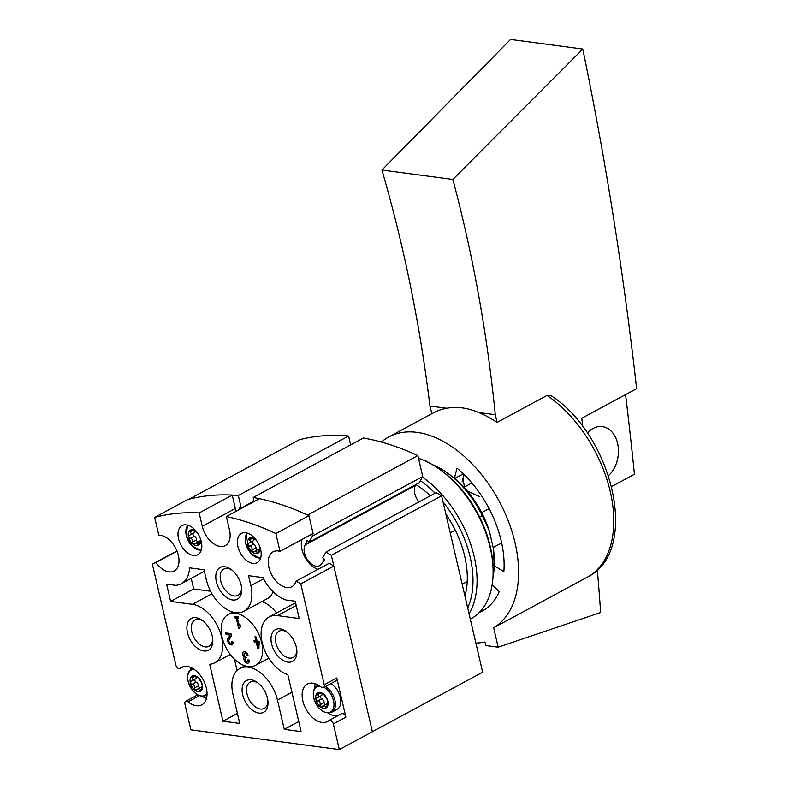 <?xml version="1.0" encoding="UTF-8"?>
<svg xmlns="http://www.w3.org/2000/svg" width="789" height="789" viewBox="0 0 789 789"><rect width="100%" height="100%" fill="white"/><g stroke="black" fill="none" stroke-linecap="round" stroke-linejoin="round"><path stroke-width="1.18" d="M249.087 660.038A3.787 2.318 61.7 0 1 248.288 663.026A3.787 2.318 61.7 0 1 244.876 661.468A3.787 2.318 61.7 0 1 244.018 657.109A3.787 2.318 61.7 0 1 243.614 651.704A3.787 2.318 61.7 0 1 248.002 655.383L246.789 655.225A2.022 1.243 61.7 0 0 244.452 653.262A2.022 1.243 61.7 0 0 243.988 653.953A1.765 1.085 61.7 0 0 245.616 656.537L245.99 658.164A1.765 1.085 61.7 0 0 245.527 658.233A1.765 1.085 61.7 0 0 245.507 660.472A2.022 1.243 61.7 0 0 247.45 661.468A2.022 1.243 61.7 0 0 247.874 659.88L249.087 660.038M235.122 618.024L234.737 616.396L238.199 616.85L238.584 618.487L237.459 618.339L239.245 626.022L239.826 623.843L240.369 626.17L239.787 628.35L238.574 628.182L236.246 618.172L235.122 618.024L237.469 616.761M248.081 666.518A28.838 17.693 61.7 0 1 223.81 642.857A28.838 17.693 61.7 0 1 228.199 614.523A28.838 17.693 61.7 0 1 257.461 631.506A28.838 17.693 61.7 0 1 255.577 665.295A28.838 17.693 61.7 0 1 248.081 666.518M226.137 634.553L225.762 632.926L230.96 633.616L231.483 635.865L228.988 639.948A2.022 1.243 61.7 0 0 229.343 642.305A2.022 1.243 61.7 0 0 231.216 643.203A2.022 1.243 61.7 0 0 231.641 641.605L232.854 641.763A3.787 2.318 61.7 0 1 232.055 644.751A3.787 2.318 61.7 0 1 228.544 643.074A3.787 2.318 61.7 0 1 227.873 638.656L230.063 635.076L226.137 634.553L228.485 633.291M255.932 641.003L254.965 636.812L256.178 636.97L257.145 641.161L259.137 641.427L258.881 648.607L257.668 648.45L256.317 642.631L254.324 642.364L253.95 640.737L256.977 640.441M327.889 702.279L327.041 699.241L323.283 693.856A8.649 5.306 -118.3 0 0 317.346 693.067L317.681 694.586C318.983 696.006 318.756 697.111 316.991 697.9L321.37 695.602A3.028 1.854 61.7 0 0 322.109 694.073M327.06 706.066L325.433 706.954L326.498 707.674A8.649 5.306 -118.3 0 0 327.859 701.165A8.649 5.306 -118.3 0 0 323.283 693.856L317.346 693.067A8.649 5.306 -118.3 0 0 315.985 699.587L316.695 698.028M320.61 696.006A1.726 1.065 61.7 0 0 320.62 697.545A1.726 1.065 61.7 0 0 321.764 698.827A3.028 1.854 61.7 0 1 324.101 702.545L320.048 704.735C320.541 702.664 319.762 701.421 317.711 701.007L315.985 699.587A8.649 5.306 -118.3 0 0 320.561 706.885A8.649 5.306 -118.3 0 0 326.498 707.674L327.918 702.2M320.048 704.735L320.561 706.885L323.293 705.82L325.433 706.954M321.882 706.974L322.405 706.549M256.583 540.781L255.153 539.114A8.649 5.306 -118.3 0 0 249.216 538.325L249.551 539.844C250.853 541.274 250.626 542.378 248.86 543.167L253.239 540.859A3.028 1.854 61.7 0 0 253.979 539.331M256.218 540.061A8.649 5.306 -118.3 0 0 255.153 539.114L249.216 538.325A8.649 5.306 -118.3 0 0 247.854 544.844L248.565 543.296M252.49 541.264A1.726 1.065 61.7 0 0 252.49 542.802A1.726 1.065 61.7 0 0 253.644 544.085A3.028 1.854 61.7 0 1 255.971 547.803L251.918 549.992C252.411 547.921 251.632 546.688 249.59 546.274L247.854 544.844A8.649 5.306 -118.3 0 0 252.431 552.152A8.649 5.306 -118.3 0 0 258.368 552.941A8.649 5.306 -118.3 0 0 259.778 546.659M251.918 549.992L252.431 552.152L255.163 551.077L258.368 552.941L259.788 547.467M253.762 552.231L254.275 551.807M197.211 532.891L195.78 531.224A8.649 5.306 -118.3 0 0 189.843 530.435L190.188 531.954C191.49 533.374 191.263 534.478 189.498 535.267L193.877 532.969A3.028 1.854 61.7 0 0 194.617 531.441M196.855 532.171A8.649 5.306 -118.3 0 0 195.78 531.224L189.843 530.435A8.649 5.306 -118.3 0 0 188.492 536.954L189.202 535.396M193.118 533.374A1.726 1.065 61.7 0 0 193.127 534.912A1.726 1.065 61.7 0 0 194.272 536.195A3.028 1.854 61.7 0 1 196.599 539.913L192.555 542.102C193.039 540.031 192.269 538.788 190.218 538.374L188.492 536.954A8.649 5.306 -118.3 0 0 193.068 544.262A8.649 5.306 -118.3 0 0 199.006 545.051A8.649 5.306 -118.3 0 0 200.416 538.769M192.555 542.102L193.068 544.262L195.8 543.187L199.006 545.051L200.426 539.568M194.39 544.341L194.913 543.917M202.231 685.572L201.382 682.534L197.625 677.149A8.649 5.306 -118.3 0 0 191.688 676.36L192.033 677.879C193.325 679.299 193.098 680.414 191.332 681.193L195.711 678.895A3.028 1.854 61.7 0 0 196.451 677.366M201.412 689.359L199.775 690.247L200.84 690.977A8.649 5.306 -118.3 0 0 202.201 684.457A8.649 5.306 -118.3 0 0 197.625 677.149L191.688 676.36A8.649 5.306 -118.3 0 0 190.327 682.879L191.046 681.331M194.962 679.299A1.726 1.065 61.7 0 0 194.962 680.838A1.726 1.065 61.7 0 0 196.116 682.12A3.028 1.854 61.7 0 1 198.443 685.838L194.39 688.028C194.883 685.957 194.104 684.714 192.062 684.3L190.327 682.879A8.649 5.306 -118.3 0 0 194.903 690.188A8.649 5.306 -118.3 0 0 200.84 690.977L202.26 685.493M194.39 688.028L194.903 690.188L197.635 689.113L199.775 690.247M196.234 690.267L196.747 689.842M175.819 665.009L152.356 564.184A281.209 172.485 61.7 0 1 155.975 562.488A19.833 12.16 61.7 0 0 174.162 571.039A19.833 12.16 61.7 0 0 176.706 550.397A19.833 12.16 61.7 0 0 158.796 535.208L154.664 517.436A324.466 199.025 61.7 0 1 199.153 512.939L202.28 526.342A19.833 12.16 61.7 0 0 225.299 545.603A19.833 12.16 61.7 0 0 229.491 529.961L226.364 516.548A324.466 199.025 61.7 0 1 275.864 533.542L279.996 551.324A19.833 12.16 61.7 0 0 273.083 551.787A19.833 12.16 61.7 0 0 271.791 575.013A19.833 12.16 61.7 0 0 291.91 586.691A19.833 12.16 61.7 0 0 296.102 581.118A281.209 172.485 61.7 0 1 300.767 583.919L324.23 684.744A3.61 2.209 61.7 0 1 323.47 687.584A3.61 2.209 61.7 0 1 321.123 687.081A21.273 13.048 61.7 0 0 307.306 684.083A21.273 13.048 61.7 0 0 305.925 708.995A21.273 13.048 61.7 0 0 327.504 721.521A21.273 13.048 61.7 0 0 328.914 720.554A3.61 2.209 61.7 0 1 329.161 720.396A3.61 2.209 61.7 0 1 333.343 723.898L339.309 749.55L190.899 729.815L184.932 704.163A3.61 2.209 61.7 0 1 185.691 701.322A3.61 2.209 61.7 0 1 188.029 701.825A21.273 13.048 61.7 0 0 201.846 704.824A21.273 13.048 61.7 0 0 203.237 679.901A21.273 13.048 61.7 0 0 181.657 667.376A21.273 13.048 61.7 0 0 180.247 668.342A3.61 2.209 61.7 0 1 180 668.51A3.61 2.209 61.7 0 1 175.819 665.009M271.574 643.854A18.029 11.056 -118.3 0 0 286.151 661.764A18.029 11.056 -118.3 0 0 296.891 651.418A18.029 11.056 -118.3 0 0 286.101 631.427A18.029 11.056 -118.3 0 0 271.574 643.854M187.466 632.67A18.029 11.056 -118.3 0 0 202.053 650.59A18.029 11.056 -118.3 0 0 212.783 640.234A18.029 11.056 -118.3 0 0 202.004 620.243A18.029 11.056 -118.3 0 0 187.466 632.67M216.364 581.72A18.029 11.056 -118.3 0 0 230.94 599.63A18.029 11.056 -118.3 0 0 241.681 589.284A18.029 11.056 -118.3 0 0 230.901 569.293A18.029 11.056 -118.3 0 0 216.364 581.72M242.677 694.803A18.029 11.056 -118.3 0 0 257.253 712.714A18.029 11.056 -118.3 0 0 267.994 702.368A18.029 11.056 -118.3 0 0 257.214 682.377A18.029 11.056 -118.3 0 0 242.677 694.803M178.531 538.66A16.589 10.168 -118.3 0 0 197.783 554.766A16.589 10.168 -118.3 0 0 198.867 535.346A16.589 10.168 -118.3 0 0 182.042 525.573A16.589 10.168 -118.3 0 0 178.531 538.66M237.903 546.55A16.589 10.168 -118.3 0 0 257.155 562.656A16.589 10.168 -118.3 0 0 258.23 543.236A16.589 10.168 -118.3 0 0 241.404 533.472A16.589 10.168 -118.3 0 0 237.903 546.55M248.515 575.684L262.934 577.597A34.252 21.007 61.7 0 0 286.121 600.015L295.204 601.228L299.238 618.527L277.462 615.627A32.448 19.903 61.7 0 0 269.029 617.008A32.448 19.903 61.7 0 0 263.27 646.536A32.448 19.903 61.7 0 0 287.847 674.674L301.092 731.581L284.277 729.342L277.462 700.07A32.448 19.903 61.7 0 0 239.797 668.559A32.448 19.903 61.7 0 0 232.942 694.152L239.748 723.424L222.932 721.185L209.687 664.279A32.448 19.903 61.7 0 0 214.746 662.809A32.448 19.903 61.7 0 0 219.677 630.934A32.448 19.903 61.7 0 0 192.378 604.315L170.611 601.425L166.587 584.126L175.671 585.339A34.252 21.007 61.7 0 0 181.263 583.761A34.252 21.007 61.7 0 0 189.567 567.843L203.986 569.766L206.314 579.737A32.448 19.903 61.7 0 0 243.979 611.258A32.448 19.903 61.7 0 0 250.833 585.655L248.515 575.684M275.864 533.542L308.943 515.7A324.466 199.025 61.7 0 0 259.443 498.707L226.364 516.548M308.943 515.7L313.085 533.482L279.996 551.324M318.026 569.303A19.833 12.16 61.7 0 1 301.97 539.479M300.767 583.919L333.846 566.078A281.209 172.485 61.7 0 0 329.181 563.277L296.102 581.118M323.47 687.584L335.996 680.828A3.61 2.209 61.7 0 0 336.765 677.978L345.868 717.132L333.343 723.898M333.846 566.078L372.388 731.709L339.309 749.55M196.954 695.247L196.747 694.33M190.948 669.407L190.474 667.366M176.923 550.929L152.356 564.184M177.012 551.146L155.975 562.488M199.153 512.939L232.232 495.088A324.466 199.025 61.7 0 0 187.743 499.585L154.664 517.436M232.232 495.088L235.359 508.501L202.28 526.342M236.148 511.272A19.833 12.16 61.7 0 1 235.359 508.501M287.038 632.127A14.902 9.143 -118.3 0 0 279.03 631.21A14.902 9.143 -118.3 0 0 275.884 642.966A14.902 9.143 -118.3 0 0 293.183 657.444A14.902 9.143 -118.3 0 0 296.812 650.244M202.941 620.943A14.902 9.143 -118.3 0 0 194.932 620.026A14.902 9.143 -118.3 0 0 191.786 631.782A14.902 9.143 -118.3 0 0 209.085 646.26A14.902 9.143 -118.3 0 0 212.714 639.07M231.828 569.993A14.902 9.143 -118.3 0 0 223.82 569.076A14.902 9.143 -118.3 0 0 220.673 580.832A14.902 9.143 -118.3 0 0 237.972 595.31A14.902 9.143 -118.3 0 0 241.602 588.121M258.141 683.077A14.902 9.143 -118.3 0 0 250.143 682.16A14.902 9.143 -118.3 0 0 246.987 693.916A14.902 9.143 -118.3 0 0 264.295 708.394A14.902 9.143 -118.3 0 0 267.925 701.194M269.029 617.008L292.088 604.571A32.448 19.903 61.7 0 1 295.688 603.289M298.755 721.531L284.277 729.342M237.41 713.374L222.932 721.185M237.094 670.532L234.432 659.111M210.574 591.237L193.66 588.989L170.611 601.425M193.66 588.989L191.204 578.396M204.351 571.305A34.252 21.007 61.7 0 1 204.312 571.325L181.263 583.761M273.152 591.78A32.448 19.903 61.7 0 1 267.037 598.821L243.979 611.258M261.899 601.593A28.838 17.693 61.7 0 1 276.554 612.945M330.828 683.619A15.139 9.29 61.7 0 1 340.325 697.427A15.139 9.29 61.7 0 1 337.13 709.37L331.765 712.26A15.139 9.29 -118.3 0 0 334.911 700.08A15.139 9.29 -118.3 0 0 325.462 686.509M338.313 715.455A21.273 13.048 61.7 0 1 328.007 713.078M314.643 688.304A21.273 13.048 61.7 0 1 315.215 683.738M341.45 713.798A3.61 2.209 61.7 0 1 341.686 713.631A3.61 2.209 61.7 0 1 345.868 717.132M206.481 698.413A21.273 13.048 61.7 0 1 202.349 696.371M197.625 677.149L196.52 677.337L197.299 676.932M323.283 693.856L322.178 694.044M255.153 539.114L254.048 539.301M195.78 531.224L194.686 531.411M199.755 687.959A1.726 1.065 61.7 0 1 198.443 685.838M197.625 689.103L201.323 687.111A3.028 1.854 61.7 0 1 201.52 687.032M197.921 542.033A1.726 1.065 61.7 0 1 196.599 539.913M195.79 543.177L199.489 541.185A3.028 1.854 61.7 0 1 199.676 541.106M257.283 549.923A1.726 1.065 61.7 0 1 255.971 547.803M255.153 551.067L258.851 549.075A3.028 1.854 61.7 0 1 259.048 548.996M325.413 704.666A1.726 1.065 61.7 0 1 324.101 702.545M323.283 705.81L326.981 703.818A3.028 1.854 61.7 0 1 327.179 703.729M238.426 617.817L237.459 618.339M240.211 625.499L239.245 626.022M240.043 627.393L238.574 628.182M238.258 617.087L236.246 618.172M232.923 643.38A3.787 2.318 61.7 0 1 231.986 642.779M230.082 638.153A3.787 2.318 61.7 0 1 230.378 637.305L231.414 635.609M231.157 634.484L230.063 635.076M245.271 656.428L244.018 657.109M249.166 661.655A3.787 2.318 61.7 0 1 248.229 661.054M245.231 652.838A3.787 2.318 61.7 0 1 245.241 651.734M247.795 654.683L246.789 655.225M258.979 647.739L257.668 648.45M258.989 641.999L258.851 641.388M258.664 641.358L256.317 642.631M257.125 641.053L254.324 642.364M257.53 642.788L258.309 642.897L258.062 645.067L257.53 642.788L259.246 641.861M259.354 642.335L258.309 642.897M259.374 644.357L258.062 645.067M348.59 436.041L238.327 495.522A324.466 199.025 61.7 0 0 188.867 499.289L299.13 439.808A324.466 199.025 61.7 0 1 348.59 436.041L350.651 444.907M254.117 501.577L253.17 497.494L363.433 438.013A324.466 199.025 61.7 0 1 417.864 455.588L422.736 476.536L419.206 482.769L308.943 542.25L307.099 540.189L305.156 544.943L415.418 485.462L415.764 484.633M418.969 501.942A12.979 7.959 61.7 0 1 415.418 485.462M325.896 552.142L436.159 492.661A292.019 179.123 61.7 0 1 441.603 495.817L482.651 672.228L372.388 731.709L331.341 555.298A292.019 179.123 61.7 0 0 325.896 552.142L322.721 557.764L324.555 559.825L321.695 563.553A12.979 7.959 61.7 0 1 319.584 565.664A12.979 7.959 61.7 0 1 307.661 560.052A12.979 7.959 61.7 0 1 305.156 544.943M492.987 577.084A79.314 48.652 -118.3 0 0 494.22 566.966L493.036 567.597M467.226 581.523L462.186 584.245M446.821 472.591A79.314 48.652 -118.3 0 1 482.266 515.592L489.249 530.721A74.896 45.94 -118.3 0 0 449.365 474.386L446.821 472.591A79.314 48.652 -118.3 0 0 432.283 464.573M482.266 515.592L479.604 517.022M455.273 530.149L450.223 532.871M481.645 512.653L489.101 508.629M479.465 496.597L467.187 490.975M464.583 487.987L462.906 477.956M253.17 497.494A324.466 199.025 61.7 0 1 307.602 515.069L417.864 455.588M312.02 534.054L312.474 536.017L308.943 542.25M422.736 476.536L312.474 536.017M441.603 495.817L331.341 555.298M238.327 495.522L241.227 507.998L239.254 507.731L239.738 509.339M254.009 501.104L241.227 507.998M494.21 558.849L494.161 557.428A74.896 45.94 -118.3 0 0 493.391 548.513L494.22 566.966M489.249 530.721L493.391 548.513M424.009 460.421A15.504 9.507 61.7 0 1 429.019 462.778M494.249 565.752L503.865 571.63A88.684 54.402 61.7 0 0 456.999 468.183L454.415 478.242M479.505 612.313A88.684 54.402 -118.3 0 0 483.115 610.538A88.684 54.402 -118.3 0 0 499.21 591.632L492.188 584.61M551.067 395.683C612.185 434.956 639.761 548.424 589.501 576.009L544.242 600.439A108.882 66.779 61.7 0 1 543.779 600.715L493.658 627.758L498.175 647.187L485.758 645.53L484.929 641.96A118.971 72.973 61.7 0 1 475.875 643.094M493.658 627.758A108.882 66.779 -118.3 0 0 498.421 499.812A108.882 66.779 -118.3 0 0 388.671 437.017A108.882 66.779 -118.3 0 0 381.343 442.057M463.321 473.824L454.701 478.479M493.135 547.448L501.676 543.01M464.08 487.237L471.852 482.917M462.117 481.823L464.011 474.495M498.175 647.187L600.676 612.511A3042.798 2196.172 97.6 0 0 597.362 569.905M589.275 576.138A108.882 66.779 -118.3 0 0 610.193 491.31A108.882 66.779 -118.3 0 0 547.063 395.457L497.011 422.45A108.882 66.779 61.7 0 0 478.627 412.519C467.581 407.805 456.93 406.384 446.643 408.268L429.966 406.049C419.975 324.565 403.958 245.892 381.925 170.029L510.552 39.45L582.785 49.056C605.715 160.128 623.665 273.329 636.644 388.671L581.69 418.308M388.671 437.017L433.782 412.686A108.882 66.779 61.7 0 1 446.643 408.268M611.662 486.547L634.435 474.258A3042.798 2196.172 -82.4 0 0 625.578 394.638M431.849 413.732L429.966 406.049M582.785 49.056L452.847 179.458C473.015 255.074 487.168 333.5 495.305 414.738L497.011 422.45M495.305 414.738L478.627 412.519M452.847 179.458L381.925 170.029M547.063 395.457L551.047 395.713M587.312 433.003A27.043 19.518 -82.4 0 1 592.983 428.496A27.043 19.518 -82.4 0 1 602.342 426.632A27.043 19.518 -82.4 0 1 618.181 446.692A27.043 19.518 -82.4 0 1 608.487 475.629M582.795 426.721A3042.798 2196.172 97.6 0 0 581.779 418.318M470.293 619.099L471.122 618.655A90.133 55.279 -118.3 0 0 493.076 568.918L493.007 566.887A87.244 53.514 -118.3 0 0 440.824 470.145L439.167 468.972A90.133 55.279 -118.3 0 0 418.505 458.37M493.076 568.918A90.133 55.279 -118.3 0 0 439.167 468.972M469.041 613.724A90.133 55.279 -118.3 0 0 422.401 477.128M467.709 607.984A87.244 53.514 -118.3 0 0 443.073 502.139M435.124 493.233A87.244 53.514 -118.3 0 0 420.389 480.688M464.918 596.001A79.314 48.652 -118.3 0 0 467.266 575.102A79.314 48.652 -118.3 0 0 445.864 514.112M430.33 495.817A79.314 48.652 -118.3 0 0 419.827 487.148A79.314 48.652 -118.3 0 0 415.902 484.554M336.765 677.978L324.23 684.744M296.21 605.518L277.462 615.627M291.94 692.259L277.462 700.07M211.965 593.752L192.378 604.315M263.556 578.801L250.833 585.655M183.235 666.735L180.247 668.342M199.37 695.711L188.029 701.825M207.004 695.079L206.107 695.553A15.139 9.29 -118.3 0 0 207.014 694.951M192.733 668.48A15.139 9.29 -118.3 0 0 191.737 668.904C188.137 671.064 186.924 675.206 188.098 681.331C192.338 692.88 198.335 697.624 206.107 695.553M194.163 669.388A14.38 8.827 -118.3 0 0 188.147 681.41A14.38 8.827 -118.3 0 0 196.944 694.389A14.38 8.827 -118.3 0 0 207.034 693.265M318.391 685.187A15.139 9.29 -118.3 0 0 317.395 685.611C313.795 687.771 312.582 691.914 313.756 698.038C317.997 709.587 323.993 714.321 331.765 712.26M319.821 686.095A14.38 8.827 -118.3 0 0 313.795 698.117A14.38 8.827 -118.3 0 0 325.64 712.467A14.38 8.827 -118.3 0 0 333.974 703.62A14.38 8.827 -118.3 0 0 323.963 687.318M247.302 533.117A14.38 8.827 -118.3 0 0 245.665 543.374A14.38 8.827 -118.3 0 0 260.686 557.931M187.94 525.218A14.38 8.827 -118.3 0 0 186.303 535.484A14.38 8.827 -118.3 0 0 201.323 550.032M194.055 676.784L192.033 677.879M196.116 682.12L192.062 684.3M192.21 530.859L190.188 531.954M194.272 536.195L190.218 538.374M199.568 543.434L197.931 544.321M251.583 538.749L249.551 539.844M253.644 544.085L249.59 546.274M258.94 551.333L257.303 552.211M319.713 693.492L317.681 694.586M321.764 698.827L317.711 701.007M230.378 637.305L227.873 638.656M244.935 665.788L239.797 668.559M230.27 654.436L214.746 662.809M232.775 612.047L228.199 614.523M268.773 658.174L255.577 665.295M341.686 713.631L329.161 720.396M183.373 666.695L180 668.51M197.625 694.882L185.691 701.322M192.624 668.421L191.737 668.904M318.283 685.128L317.395 685.611M260.557 558.336L251.573 554.065L245.626 543.296L246.888 532.999M201.195 550.446L192.21 546.175L186.263 535.406L187.526 525.099M195.465 531.007L194.686 531.421M254.827 538.897L254.058 539.311M322.957 693.639L322.188 694.054M232.942 642.266L231.216 643.203M246.178 652.325L244.452 653.262M246.306 657.819L245.527 658.233M249.176 660.541L247.45 661.468"/></g></svg>
